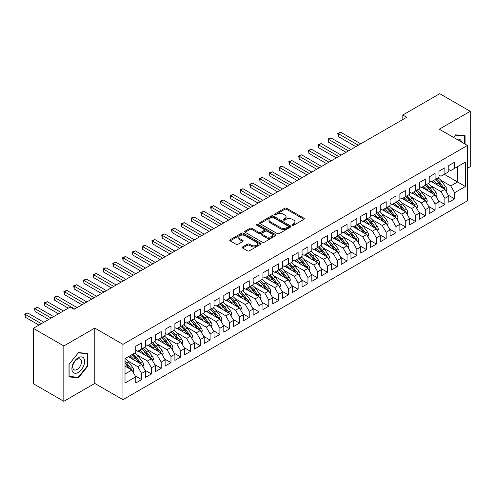 <?xml version="1.0" encoding="UTF-8"?>
<svg xmlns="http://www.w3.org/2000/svg" width="495" height="495" viewBox="0 0 495 495"><rect width="100%" height="100%" fill="white"/><g stroke="black" fill="none" stroke-linecap="round" stroke-linejoin="round"><path stroke-width="0.74" d="M292.403 225.206A0.953 0.551 0 0 0 293.745 225.206L303.949 219.322A1.355 0.786 0 0 0 304.345 218.765A1.355 0.786 0 0 0 303.949 218.208L286.661 208.234A1.355 0.786 0 0 0 284.743 208.234L274.539 214.125A0.953 0.551 0 0 0 274.261 214.508A0.953 0.551 0 0 0 274.539 214.898A0.953 0.551 0 0 0 275.888 214.898L277.206 214.137A4.344 2.506 0 0 1 283.35 214.137L284.792 214.966A4.344 2.506 0 0 1 286.067 216.742A4.344 2.506 0 0 1 284.792 218.518L283.474 219.279A0.953 0.551 0 0 0 283.196 219.669A0.953 0.551 0 0 0 283.474 220.052A0.953 0.551 0 0 0 284.817 220.052L286.135 219.291A4.344 2.506 0 0 1 292.279 219.291L293.721 220.12A4.344 2.506 0 0 1 294.995 221.896A4.344 2.506 0 0 1 293.721 223.672L292.403 224.433A0.953 0.551 0 0 0 292.124 224.823A0.953 0.551 0 0 0 292.403 225.206L292.403 224.433M242.593 246.925A1.355 0.786 0 0 0 242.197 247.481A1.355 0.786 0 0 0 242.593 248.032L247.444 250.835A1.355 0.786 0 0 0 249.362 250.835L260.692 244.289A1.355 0.786 0 0 0 261.088 243.738A1.355 0.786 0 0 0 260.692 243.181L243.41 233.207A1.355 0.786 0 0 0 241.492 233.207L230.163 239.747A1.355 0.786 0 0 0 229.76 240.298A1.355 0.786 0 0 0 230.163 240.855L236.016 244.239A1.355 0.786 0 0 0 237.94 244.239L242.785 241.436A1.355 0.786 0 0 0 243.181 240.886A1.355 0.786 0 0 0 242.785 240.329L239.883 238.652A3.632 2.098 0 0 1 238.819 237.167A3.632 2.098 0 0 1 241.059 235.23A3.632 2.098 0 0 1 245.019 235.688L256.398 242.253A3.632 2.098 0 0 1 257.462 243.738A3.632 2.098 0 0 1 255.216 245.675A3.632 2.098 0 0 1 251.262 245.223L249.362 244.128A1.355 0.786 0 0 0 247.444 244.128L242.593 246.925L242.593 248.032M63.83 345.962L63.83 401.303L94.786 383.433L94.786 328.086L63.83 345.962L33.307 328.34L70.234 307.024L74.145 309.282L406.717 117.272L402.806 115.013L402.806 119.53M94.786 328.086L122.958 344.353L467.459 145.45L467.459 200.797L122.958 399.694L122.958 344.353M467.459 168.269L470.25 166.66L470.25 111.313L439.294 129.189L467.459 145.45M470.25 111.313L439.733 93.697L402.806 115.013M277.305 233.59A1.355 0.786 0 0 0 279.223 233.59L290.553 227.05A1.355 0.786 0 0 0 290.949 226.5A1.355 0.786 0 0 0 290.553 225.943L273.271 215.969A1.355 0.786 0 0 0 271.347 215.969L260.017 222.509A1.355 0.786 0 0 0 259.621 223.059A1.355 0.786 0 0 0 260.017 223.616L277.305 233.59M257.091 225.417A0.953 0.551 0 0 1 258.05 225.547L258.05 224.421L275.622 234.562A1.355 0.786 0 0 1 276.018 235.119A1.355 0.786 0 0 1 275.622 235.669L264.293 242.216A1.355 0.786 0 0 1 262.375 242.216L245.093 232.235L245.093 231.128A1.355 0.786 0 0 0 244.691 231.679A1.355 0.786 0 0 0 245.093 232.235M245.093 231.128L249.938 228.325A1.355 0.786 0 0 1 251.856 228.325L258.866 232.372A1.355 0.786 0 0 0 260.791 232.372L264.002 230.515A1.355 0.786 0 0 0 264.404 229.965A1.355 0.786 0 0 0 264.002 229.408L256.707 225.194A0.953 0.551 0 0 1 256.429 224.804A0.953 0.551 0 0 1 257.016 224.303A0.953 0.551 0 0 1 258.05 224.421M444.281 174.308L457.584 181.993L457.584 166.629L465.405 162.113L454.651 168.325L454.651 162.168L448.779 165.559L448.779 171.715L444.869 173.974L444.869 167.817L438.997 171.202L438.997 177.358L435.086 179.617L435.086 173.46L429.214 176.851L429.214 183.008L425.304 185.266L425.304 179.11L419.432 182.5L419.432 188.657L415.522 190.915L415.522 184.759L409.656 188.149L409.656 194.3L405.739 196.558L405.739 190.408L399.873 193.792L399.873 199.949L395.957 202.208L395.957 196.051L390.091 199.442L390.091 205.598L386.18 207.857L386.18 201.7L380.308 205.091L380.308 211.241L376.398 213.506L376.398 207.349L370.526 210.734L370.526 216.89L366.616 219.149L366.616 212.992L360.744 216.383L360.744 222.54L356.833 224.798L356.833 218.642L350.961 222.032L350.961 228.189L347.051 230.447L347.051 224.291L341.185 227.675L341.185 233.832L337.268 236.09L337.268 229.934L331.403 233.324L331.403 239.481L327.486 241.739L327.486 235.583L321.62 238.974L321.62 245.13L317.71 247.389L317.71 241.232L311.838 244.617L311.838 250.773L307.927 253.032L307.927 246.881L302.055 250.266L302.055 256.422L298.145 258.681L298.145 252.524L292.273 255.915L292.273 262.072L288.362 264.33L288.362 258.173L282.497 261.564L282.497 267.715L278.58 269.979L278.58 263.823L272.714 267.207L272.714 273.364L268.797 275.622L268.797 269.466L262.932 272.856L262.932 279.013L259.015 281.271L259.015 275.115L253.149 278.506L253.149 284.662L249.239 286.921L249.239 280.764L243.367 284.149L243.367 290.305L239.456 292.564L239.456 286.407L233.584 289.798L233.584 295.954L229.674 298.213L229.674 292.056L223.802 295.447L223.802 301.603L219.891 303.862L219.891 297.705L214.026 301.09L214.026 307.247L210.109 309.505L210.109 303.355L204.243 306.739L204.243 312.896L200.327 315.154L200.327 308.998L194.461 312.388L194.461 318.545L190.544 320.803L190.544 314.647L184.678 318.038L184.678 324.188L180.768 326.446L180.768 320.296L174.896 323.68L174.896 329.837L170.985 332.096L170.985 325.939L165.113 329.33L165.113 335.486L161.203 337.745L161.203 331.588L155.331 334.979L155.331 341.135L151.421 343.394L151.421 337.237L145.555 340.622L145.555 346.778L141.638 349.037L141.638 342.88L135.772 346.271L135.772 352.428L125.012 358.64L125.012 383.037L135.772 376.825L131.856 370.05L125.012 366.096M465.405 162.113L465.405 186.51L454.651 192.722L450.735 185.947L440.661 180.124M448.241 195.179L454.651 198.879L454.651 192.722M454.651 198.879L448.779 202.263L448.779 196.107L444.869 198.371L440.952 191.59L430.879 185.774M438.459 200.828L444.869 204.522L444.869 198.371M444.869 204.522L438.997 207.912L438.997 201.756L435.086 204.014L431.17 197.239L421.096 191.423M428.676 206.471L435.086 210.171L435.086 204.014M435.086 210.171L429.214 213.562L429.214 207.405L425.304 209.663L421.394 202.888L411.314 197.066M418.9 212.12L425.304 215.82L425.304 209.663M425.304 215.82L419.432 219.205L419.432 213.054L415.522 215.313L411.611 208.531L401.532 202.715M409.118 217.769L415.522 221.469L415.522 215.313M415.522 221.469L409.656 224.854L409.656 218.697L405.739 220.956L401.829 214.18L391.749 208.364M399.335 223.412L405.739 227.112L405.739 220.956M405.739 227.112L399.873 230.503L399.873 224.346L395.957 226.605L392.046 219.829L381.973 214.013M389.553 229.061L395.957 232.761L395.957 226.605M395.957 232.761L390.091 236.152L390.091 229.996L386.18 232.254L382.264 225.472L372.19 219.656M379.77 234.71L386.18 238.411L386.18 232.254M386.18 238.411L380.308 241.795L380.308 235.639L376.398 237.897L372.481 231.122L362.408 225.305M369.988 240.353L376.398 244.054L376.398 237.897M376.398 244.054L370.526 247.444L370.526 241.288L366.616 243.546L362.705 236.771L352.626 230.955M360.205 246.003L366.616 249.703L366.616 243.546M366.616 249.703L360.744 253.094L360.744 246.937L356.833 249.195L352.923 242.42L342.843 236.598M350.429 251.652L356.833 255.352L356.833 249.195M356.833 255.352L350.961 258.737L350.961 252.58L347.051 254.845L343.14 248.063L333.061 242.247M340.647 257.301L347.051 260.995L347.051 254.845M347.051 260.995L341.185 264.386L341.185 258.229L337.268 260.488L333.358 253.712L323.278 247.896M330.864 262.944L337.268 266.644L337.268 260.488M337.268 266.644L331.403 270.035L331.403 263.878L327.486 266.137L323.575 259.361L313.502 253.539M321.082 268.593L327.486 272.293L327.486 266.137M327.486 272.293L321.62 275.678L321.62 269.528L317.71 271.786L313.793 265.004L303.72 259.188M311.299 274.242L317.71 277.936L317.71 271.786M317.71 277.936L311.838 281.327L311.838 275.171L307.927 277.429L304.01 270.654L293.937 264.837M301.517 279.885L307.927 283.586L307.927 277.429M307.927 283.586L302.055 286.976L302.055 280.82L298.145 283.078L294.234 276.303L284.155 270.487M291.734 285.535L298.145 289.235L298.145 283.078M298.145 289.235L292.273 292.619L292.273 286.469L288.362 288.727L284.452 281.946L274.372 276.13M281.958 291.184L288.362 294.884L288.362 288.727M288.362 294.884L282.497 298.268L282.497 292.112L278.58 294.37L274.669 287.595L264.59 281.779M272.176 296.827L278.58 300.527L278.58 294.37M278.58 300.527L272.714 303.918L272.714 297.761L268.797 300.019L264.887 293.244L254.807 287.428M262.393 302.476L268.797 306.176L268.797 300.019M268.797 306.176L262.932 309.567L262.932 303.41L259.015 305.669L255.104 298.893L245.031 293.071M252.611 308.125L259.015 311.825L259.015 305.669M259.015 311.825L253.149 315.21L253.149 309.053L249.239 311.318L245.322 304.536L235.249 298.72M242.828 313.774L249.239 317.468L249.239 311.318M249.239 317.468L243.367 320.859L243.367 314.702L239.456 316.961L235.54 310.186L225.466 304.369M233.046 319.417L239.456 323.117L239.456 316.961M239.456 323.117L233.584 326.508L233.584 320.352L229.674 322.61L225.763 315.835L215.684 310.012M223.264 325.067L229.674 328.767L229.674 322.61M229.674 328.767L223.802 332.151L223.802 326.001L219.891 328.259L215.981 321.478L205.901 315.662M213.487 330.716L219.891 334.41L219.891 328.259M219.891 334.41L214.026 337.8L214.026 331.644L210.109 333.902L206.198 327.127L196.119 321.311M203.705 336.359L210.109 340.059L210.109 333.902M210.109 340.059L204.243 343.45L204.243 337.293L200.327 339.551L196.416 332.776L186.337 326.96M193.922 342.008L200.327 345.708L200.327 339.551M200.327 345.708L194.461 349.093L194.461 342.942L190.544 345.201L186.634 338.419L176.56 332.603M184.14 347.657L190.544 351.357L190.544 345.201M190.544 351.357L184.678 354.742L184.678 348.585L180.768 350.844L176.851 344.068L166.778 338.252M174.358 353.3L180.768 357L180.768 350.844M180.768 357L174.896 360.391L174.896 354.234L170.985 356.493L167.069 349.718L156.995 343.901M164.575 358.949L170.985 362.649L170.985 356.493M170.985 362.649L165.113 366.04L165.113 359.884L161.203 362.142L157.292 355.367L147.213 349.544M154.793 364.598L161.203 368.299L161.203 362.142M161.203 368.299L155.331 371.683L155.331 365.527L151.421 367.785L147.51 361.01L137.431 355.193M145.016 370.248L151.421 373.942L151.421 367.785M151.421 373.942L145.555 377.332L145.555 371.176L141.638 373.434L137.728 366.659L127.648 360.843M135.234 375.891L141.638 379.591L141.638 373.434M141.638 379.591L135.772 382.982L135.772 376.825M135.772 350.169L137.728 351.295L141.638 349.037A10.581 6.107 60 0 1 145.159 352.489L148.655 357.155M125.012 373.997L131.856 370.05M145.555 344.52L147.51 345.652L151.421 343.394A10.581 6.107 60 0 1 154.941 346.84L158.437 351.512M137.728 366.659L141.638 364.4L128.335 356.722M145.555 371.176L141.638 364.4M155.331 338.871L157.292 340.003L161.203 337.745M147.51 361.01L151.421 358.751L138.117 351.073M155.331 365.527L151.421 358.751M165.113 333.228L167.069 334.354L170.985 332.096M157.292 355.367L161.203 353.102L147.9 345.423M165.113 359.884L161.203 353.102M174.896 327.579L176.851 328.711L180.768 326.446M167.069 349.718L170.985 347.459L157.682 339.774M174.896 354.234L170.985 347.459M184.678 321.929L186.634 323.062L190.544 320.803M176.851 344.068L180.768 341.81L167.465 334.131M184.678 348.585L180.768 341.81M194.461 316.286L196.416 317.413L200.327 315.154A10.581 6.107 60 0 1 203.847 318.601L207.343 323.272M186.634 338.419L190.544 336.161L177.241 328.482M194.461 342.942L190.544 336.161M204.243 310.637L206.198 311.763L210.109 309.505M196.416 332.776L200.327 330.518L187.023 322.833M204.243 337.293L200.327 330.518M214.026 304.988L215.981 306.12L219.891 303.862M206.198 327.127L210.109 324.868L196.806 317.19M214.026 331.644L210.109 324.868M223.802 299.345L225.763 300.471L229.674 298.213M215.981 321.478L219.891 319.219L206.588 311.541M223.802 326.001L219.891 319.219M233.584 293.696L235.54 294.822L239.456 292.564M225.763 315.835L229.674 313.576L216.371 305.891M233.584 320.352L229.674 313.576M243.367 288.047L245.322 289.179L249.239 286.921M235.54 310.186L239.456 307.927L226.153 300.248M243.367 314.702L239.456 307.927M253.149 282.397L255.104 283.53L259.015 281.271A10.581 6.107 60 0 1 262.536 284.718L266.038 289.389M245.322 304.536L249.239 302.278L235.936 294.599M253.149 309.053L249.239 302.278M262.932 276.755L264.887 277.881L268.797 275.622A10.581 6.107 60 0 1 272.318 279.069L275.814 283.74M255.104 298.893L259.015 296.629L245.712 288.95M262.932 303.41L259.015 296.629M272.714 271.105L274.669 272.238L278.58 269.979M264.887 293.244L268.797 290.986L255.494 283.307M272.714 297.761L268.797 290.986M282.497 265.456L284.452 266.588L288.362 264.33M274.669 287.595L278.58 285.337L265.277 277.658M282.497 292.112L278.58 285.337M292.273 259.813L294.234 260.939L298.145 258.681M284.452 281.946L288.362 279.687L275.059 272.009M292.273 286.469L288.362 279.687M302.055 254.164L304.01 255.296L307.927 253.032M294.234 276.303L298.145 274.044L284.842 266.36M302.055 280.82L298.145 274.044M311.838 248.515L313.793 249.647L317.71 247.389M304.01 270.654L307.927 268.395L294.624 260.716M311.838 275.171L307.927 268.395M321.62 242.872L323.575 243.998L327.486 241.739A10.581 6.107 60 0 1 331.007 245.186L334.509 249.857M313.793 265.004L317.71 262.746L304.406 255.067M321.62 269.528L317.71 262.746M331.403 237.223L333.358 238.349L337.268 236.09M323.575 259.361L327.486 257.103L314.183 249.418M331.403 263.878L327.486 257.103M341.185 231.573L343.14 232.706L347.051 230.447M333.358 253.712L337.268 251.454L323.965 243.775M341.185 258.229L337.268 251.454M350.961 225.924L352.923 227.056L356.833 224.798M343.14 248.063L347.051 245.805L333.748 238.126M350.961 252.58L347.051 245.805M360.744 220.281L362.705 221.407L366.616 219.149M352.923 242.42L356.833 240.162L343.53 232.477M360.744 246.937L356.833 240.162M370.526 214.632L372.481 215.764L376.398 213.506M362.705 236.771L366.616 234.512L353.312 226.834M370.526 241.288L366.616 234.512M380.308 208.983L382.264 210.115L386.18 207.857M372.481 231.122L376.398 228.863L363.095 221.185M380.308 235.639L376.398 228.863M390.091 203.34L392.046 204.466L395.957 202.208M382.264 225.472L386.18 223.214L372.877 215.535M390.091 229.996L386.18 223.214M399.873 197.691L401.829 198.823L405.739 196.558M392.046 219.829L395.957 217.571L382.654 209.886M399.873 224.346L395.957 217.571M409.656 192.041L411.611 193.174L415.522 190.915M401.829 214.18L405.739 211.922L392.436 204.243M409.656 218.697L405.739 211.922M419.432 186.398L421.394 187.525L425.304 185.266M411.611 208.531L415.522 206.273L402.218 198.594M419.432 213.054L415.522 206.273M429.214 180.749L431.17 181.875L435.086 179.617A10.581 6.107 60 0 1 438.607 183.07L442.103 187.735M421.394 202.888L425.304 200.63L412.001 192.945M429.214 207.405L425.304 200.63M438.997 175.1L440.952 176.232L444.869 173.974M431.17 197.239L435.086 194.981L421.783 187.302M438.997 201.756L435.086 194.981M448.779 169.451L450.735 170.583L454.651 168.325M440.952 191.59L444.869 189.331L431.566 181.653M448.779 196.107L444.869 189.331M33.307 328.34L33.307 383.687L63.83 401.303M94.786 383.433L122.958 399.694M450.735 185.947L457.584 181.993L465.405 186.51M465.065 144.07L465.065 135.686L455.629 134.844L453.556 137.424M87.887 366.034L87.887 353.449L78.451 352.607L69.009 364.345L69.009 376.93L78.451 377.778L87.887 366.034L87.398 365.749M292.78 225.343L293.721 224.798A4.344 2.506 0 0 0 294.995 223.028L294.995 221.896M286.067 216.742L286.067 217.874A4.344 2.506 0 0 1 284.792 219.644L283.852 220.188M303.93 219.328L286.661 209.36A1.355 0.786 0 0 0 284.743 209.36L274.923 215.034M290.534 227.063L273.271 217.095A1.355 0.786 0 0 0 271.347 217.095L260.036 223.629L260.017 222.509M288.152 226.883A0.953 0.551 0 0 0 288.43 226.5A0.953 0.551 0 0 0 288.152 226.11L272.98 217.355A0.953 0.551 0 0 0 271.637 217.355L270.245 218.153A4.344 2.506 0 0 0 268.971 219.929A4.344 2.506 0 0 0 270.245 221.704L280.615 227.688A4.344 2.506 0 0 0 286.76 227.688L288.152 226.883L288.152 228.016A0.953 0.551 0 0 0 288.43 227.626L288.43 226.5M268.971 219.929L268.971 221.061A4.344 2.506 0 0 0 270.245 222.83L270.245 221.704M288.152 228.016L286.76 228.82A4.344 2.506 0 0 1 280.615 228.82L270.245 222.83M245.105 232.248L249.938 229.457L249.938 228.325M264.404 229.965L264.404 231.091A1.355 0.786 0 0 1 264.002 231.648L260.791 233.504A1.355 0.786 0 0 1 258.866 233.504L251.856 229.457A1.355 0.786 0 0 0 249.938 229.457M258.05 225.547L275.604 235.682M266.143 236.573A3.632 2.098 0 0 0 270.097 237.025A3.632 2.098 0 0 0 272.343 235.088A3.632 2.098 0 0 0 271.279 233.609L267.269 231.295A1.355 0.786 0 0 0 265.351 231.295L262.133 233.151A1.355 0.786 0 0 0 261.737 233.702A1.355 0.786 0 0 0 262.133 234.259L266.143 236.573L266.143 237.705A3.632 2.098 0 0 0 270.097 238.157A3.632 2.098 0 0 0 272.343 236.22L272.343 235.088M261.737 233.702L261.737 234.834A1.355 0.786 0 0 0 262.133 235.385L262.133 234.259M266.143 237.705L262.133 235.385M257.462 243.738L257.462 244.864A3.632 2.098 0 0 1 255.216 246.807A3.632 2.098 0 0 1 251.262 246.349L249.362 245.254A1.355 0.786 0 0 0 247.444 245.254L242.612 248.044M238.819 237.167L238.819 238.299A3.632 2.098 0 0 0 239.883 239.778L239.883 238.652M242.767 241.449L239.883 239.778M260.673 244.301L243.41 234.333A1.355 0.786 0 0 0 241.492 234.333L230.181 240.867M77.455 377.202L78.451 377.778M446.174 191.596L446.806 189.771A3.663 2.116 -120 0 0 445.636 186.652L441.639 181.319A10.581 6.107 -120 0 0 438.094 177.878M437.413 185.031L436.745 184.14A10.581 6.107 -120 0 0 433.205 180.706M434.808 183.527A8.786 5.074 -120 0 0 431.912 181.448M444.584 189.17A3.663 2.116 -120 0 0 443.774 187.723L439.777 182.389A10.581 6.107 -120 0 0 436.237 178.955M435.705 180.093A8.786 5.074 60 0 1 439.084 183.212L442.747 188.106M360.744 143.816L340.739 132.264L338.295 133.681L338.295 136.502L355.856 146.638M338.295 136.502L337.757 133.365L358.3 145.227M337.757 133.365L340.739 132.264M436.392 197.239L437.023 195.42A3.663 2.116 -120 0 0 435.854 192.301L431.857 186.962A10.581 6.107 -120 0 0 428.317 183.527M427.631 190.674L426.962 189.789A10.581 6.107 -120 0 0 423.423 186.349M425.032 189.177A8.786 5.074 -120 0 0 422.13 187.098M434.802 194.813A3.663 2.116 -120 0 0 433.991 193.372L429.994 188.038A10.581 6.107 -120 0 0 426.455 184.604M425.923 185.736A8.786 5.074 60 0 1 429.301 188.861L432.964 193.755M350.961 149.465L330.963 137.913L328.513 139.324L328.513 142.152L346.073 152.287M425.279 185.279A10.581 6.107 60 0 1 428.825 188.713L432.321 193.384M328.513 142.152L327.975 139.015L348.517 150.876M327.975 139.015L330.963 137.913M426.61 202.888L427.241 201.069A3.663 2.116 -120 0 0 426.071 197.944L422.074 192.611A10.581 6.107 -120 0 0 418.535 189.177M417.848 196.323L417.18 195.432A10.581 6.107 -120 0 0 413.641 191.998M415.249 194.82A8.786 5.074 -120 0 0 412.347 192.747M425.019 200.463A3.663 2.116 -120 0 0 424.209 199.021L420.218 193.681A10.581 6.107 -120 0 0 416.672 190.247M416.14 191.386A8.786 5.074 60 0 1 419.519 194.51L423.182 199.405M341.185 155.108L321.181 143.562L318.737 144.973L318.737 147.795L336.291 157.936M415.503 190.928A10.581 6.107 60 0 1 419.042 194.362L422.538 199.033M318.737 147.795L318.198 144.664L338.735 156.519M318.198 144.664L321.181 143.562M461.625 142.084A8.99 5.191 120 0 0 460.938 140.469A8.99 5.191 120 0 0 456.866 139.336M455.412 135.11L464.576 135.939L464.576 143.785M463.97 135.587L464.576 135.939M453.575 137.431L455.431 135.123M72.746 371.924A8.99 5.191 120 0 0 81.434 369.598A8.99 5.191 120 0 0 83.76 358.225A8.99 5.191 120 0 0 75.073 360.552A8.99 5.191 120 0 0 72.746 371.924M73.328 369.097A6.157 3.552 120 0 0 74.021 369.74A6.157 3.552 120 0 0 79.745 366.869A6.157 3.552 120 0 0 80.864 359.716A6.157 3.552 120 0 0 80.178 359.079A6.157 3.552 120 0 0 74.448 361.95A6.157 3.552 120 0 0 73.328 369.097M78.253 352.886L87.398 353.702L87.398 365.892L78.253 377.27L69.108 376.454L69.108 364.258L78.253 352.886M86.792 353.35L87.398 353.702M416.827 208.537L417.458 206.712A3.663 2.116 -120 0 0 416.289 203.594L412.292 198.26A10.581 6.107 -120 0 0 408.752 194.826M408.066 201.972L407.404 201.081A10.581 6.107 -120 0 0 403.858 197.647M405.467 200.469A8.786 5.074 -120 0 0 402.565 198.396M415.237 206.112A3.663 2.116 -120 0 0 414.433 204.664L410.435 199.33A10.581 6.107 -120 0 0 406.89 195.896M406.364 197.035A8.786 5.074 60 0 1 409.736 200.153L413.405 205.054M331.403 160.757L311.398 149.212L308.954 150.622L308.954 153.444L326.508 163.579M405.721 196.571A10.581 6.107 60 0 1 409.26 200.011L412.756 204.676M308.954 153.444L308.416 150.313L328.952 162.168M308.416 150.313L311.398 149.212M407.045 214.187L407.676 212.361A3.663 2.116 -120 0 0 406.506 209.243L402.509 203.903A10.581 6.107 -120 0 0 398.97 200.469M398.283 207.615L397.621 206.731A10.581 6.107 -120 0 0 394.082 203.297M395.684 206.118A8.786 5.074 -120 0 0 392.789 204.039M405.454 211.761A3.663 2.116 -120 0 0 404.65 210.313L400.653 204.98A10.581 6.107 -120 0 0 397.114 201.545M396.582 202.678A8.786 5.074 60 0 1 399.954 205.802L403.623 210.697M321.62 166.407L301.616 154.855L299.172 156.265L299.172 159.093L316.726 169.228M395.938 202.22A10.581 6.107 60 0 1 399.477 205.654L402.979 210.326M299.172 159.093L298.634 155.956L319.176 167.817M298.634 155.956L301.616 154.855M397.262 219.829L397.893 218.01A3.663 2.116 -120 0 0 396.724 214.886L392.727 209.552A10.581 6.107 -120 0 0 389.188 206.118M388.501 213.265L387.839 212.374A10.581 6.107 -120 0 0 384.299 208.94M385.902 211.761A8.786 5.074 -120 0 0 383.006 209.688M395.678 217.404A3.663 2.116 -120 0 0 394.868 215.962L390.871 210.629A10.581 6.107 -120 0 0 387.331 207.188M386.799 208.327A8.786 5.074 60 0 1 390.171 211.452L393.841 216.346M311.838 172.05L291.833 160.504L289.389 161.915L289.389 164.736L306.95 174.877M386.156 207.869A10.581 6.107 60 0 1 389.695 211.303L393.197 215.975M289.389 164.736L288.851 161.605L309.394 173.467M288.851 161.605L291.833 160.504M387.486 225.479L388.111 223.66A3.663 2.116 -120 0 0 386.942 220.535L382.951 215.201A10.581 6.107 -120 0 0 379.405 211.767M378.725 218.914L378.056 218.023A10.581 6.107 -120 0 0 374.517 214.589M376.12 217.41A8.786 5.074 -120 0 0 373.224 215.337M385.896 223.053A3.663 2.116 -120 0 0 385.085 221.612L381.088 216.272A10.581 6.107 -120 0 0 377.549 212.838M377.017 213.976A8.786 5.074 60 0 1 380.389 217.101L384.058 221.995M302.055 177.699L282.051 166.153L279.607 167.564L279.607 170.385L297.167 180.52M376.373 213.518A10.581 6.107 60 0 1 379.913 216.952L383.415 221.618M279.607 170.385L279.069 167.254L299.611 179.11M279.069 167.254L282.051 166.153M377.704 231.128L378.335 229.303A3.663 2.116 -120 0 0 377.165 226.184L373.168 220.85A10.581 6.107 -120 0 0 369.623 217.41M368.942 224.557L368.274 223.672A10.581 6.107 -120 0 0 364.735 220.238M366.337 223.059A8.786 5.074 -120 0 0 363.441 220.98M376.113 228.702A3.663 2.116 -120 0 0 375.303 227.254L371.306 221.921A10.581 6.107 -120 0 0 367.766 218.487M367.234 219.619A8.786 5.074 60 0 1 370.613 222.744L374.276 227.638M292.273 183.348L272.275 171.796L269.825 173.207L269.825 176.034L287.385 186.169M366.591 219.161A10.581 6.107 60 0 1 370.136 222.595L373.632 227.267M269.825 176.034L269.286 172.897L289.829 184.759M269.286 172.897L272.275 171.796M367.921 236.771L368.552 234.952A3.663 2.116 -120 0 0 367.383 231.827L363.386 226.493A10.581 6.107 -120 0 0 359.846 223.059M359.16 230.206L358.491 229.321A10.581 6.107 -120 0 0 354.952 225.881M356.561 228.709A8.786 5.074 -120 0 0 353.659 226.63M366.331 234.345A3.663 2.116 -120 0 0 365.52 232.904L361.523 227.57A10.581 6.107 -120 0 0 357.984 224.13M357.452 225.268A8.786 5.074 60 0 1 360.83 228.393L364.493 233.287M282.49 188.991L262.492 177.445L260.042 178.856L260.042 181.684L277.602 191.819M356.815 224.81A10.581 6.107 60 0 1 360.354 228.245L363.85 232.916M260.042 181.684L259.504 178.547L280.046 190.408M259.504 178.547L262.492 177.445M358.139 242.42L358.77 240.601A3.663 2.116 -120 0 0 357.6 237.476L353.603 232.143A10.581 6.107 -120 0 0 350.064 228.709M349.377 235.855L348.715 234.964A10.581 6.107 -120 0 0 345.17 231.53M346.778 234.352A8.786 5.074 -120 0 0 343.877 232.279M356.549 239.995A3.663 2.116 -120 0 0 355.744 238.553L351.747 233.213A10.581 6.107 -120 0 0 348.202 229.779M347.676 230.917A8.786 5.074 60 0 1 351.048 234.042L354.711 238.937M272.714 194.64L252.71 183.094L250.266 184.505L250.266 187.327L267.82 197.462M347.032 230.46A10.581 6.107 60 0 1 350.571 233.894L354.067 238.565M250.266 187.327L249.728 184.196L270.264 196.051M249.728 184.196L252.71 183.094M348.356 248.069L348.987 246.244A3.663 2.116 -120 0 0 347.818 243.125L343.821 237.792A10.581 6.107 -120 0 0 340.282 234.352M339.595 241.504L338.933 240.613A10.581 6.107 -120 0 0 335.387 237.179M336.996 240.001A8.786 5.074 -120 0 0 334.094 237.922M346.766 245.644A3.663 2.116 -120 0 0 345.962 244.196L341.965 238.862A10.581 6.107 -120 0 0 338.425 235.428M337.893 236.567A8.786 5.074 60 0 1 341.265 239.685L344.935 244.579M262.932 200.289L242.927 188.737L240.483 190.154L240.483 192.976L258.037 203.111M337.25 236.103A10.581 6.107 60 0 1 340.789 239.543L344.285 244.208M240.483 192.976L239.945 189.839L260.481 201.7M239.945 189.839L242.927 188.737M338.574 253.712L339.205 251.893A3.663 2.116 -120 0 0 338.036 248.775L334.038 243.435A10.581 6.107 -120 0 0 330.499 240.001M329.812 247.147L329.15 246.263A10.581 6.107 -120 0 0 325.611 242.822M327.214 245.65A8.786 5.074 -120 0 0 324.318 243.571M336.984 251.287A3.663 2.116 -120 0 0 336.179 249.845L332.182 244.511A10.581 6.107 -120 0 0 328.643 241.077M328.111 242.21A8.786 5.074 60 0 1 331.483 245.334L335.152 250.229M253.149 205.939L233.145 194.387L230.701 195.797L230.701 198.625L248.255 208.76M230.701 198.625L230.163 195.488L250.705 207.349M230.163 195.488L233.145 194.387M328.791 259.361L329.423 257.542A3.663 2.116 -120 0 0 328.253 254.418L324.256 249.084A10.581 6.107 -120 0 0 320.717 245.65M320.036 252.797L319.368 251.906A10.581 6.107 -120 0 0 315.829 248.471M317.431 251.293A8.786 5.074 -120 0 0 314.535 249.22M327.207 256.936A3.663 2.116 -120 0 0 326.397 255.494L322.4 250.154A10.581 6.107 -120 0 0 318.86 246.72M318.328 247.859A8.786 5.074 60 0 1 321.7 250.984L325.37 255.878M243.367 211.582L223.363 200.036L220.919 201.446L220.919 204.268L238.479 214.409M317.685 247.401A10.581 6.107 60 0 1 321.224 250.835L324.726 255.507M220.919 204.268L220.38 201.137L240.923 212.992M220.38 201.137L223.363 200.036M319.015 265.011L319.646 263.185A3.663 2.116 -120 0 0 318.471 260.067L314.48 254.733A10.581 6.107 -120 0 0 310.934 251.293M310.254 258.446L309.585 257.555A10.581 6.107 -120 0 0 306.046 254.121M307.649 256.942A8.786 5.074 -120 0 0 304.753 254.869M317.425 262.585A3.663 2.116 -120 0 0 316.614 261.137L312.617 255.804A10.581 6.107 -120 0 0 309.078 252.37M308.546 253.508A8.786 5.074 60 0 1 311.918 256.627L315.587 261.527M233.584 217.231L213.58 205.685L211.136 207.096L211.136 209.917L228.696 220.052M307.902 253.044A10.581 6.107 60 0 1 311.442 256.484L314.944 261.15M211.136 209.917L210.598 206.78L231.14 218.642M210.598 206.78L213.58 205.685M309.233 270.66L309.864 268.835A3.663 2.116 -120 0 0 308.694 265.716L304.697 260.376A10.581 6.107 -120 0 0 301.152 256.942M300.471 264.089L299.803 263.204A10.581 6.107 -120 0 0 296.264 259.77M297.872 262.591A8.786 5.074 -120 0 0 294.971 260.512M307.642 268.234A3.663 2.116 -120 0 0 306.832 266.786L302.835 261.453A10.581 6.107 -120 0 0 299.296 258.019M298.763 259.151A8.786 5.074 60 0 1 302.142 262.276L305.805 267.17M223.802 222.88L203.804 211.328L201.354 212.739L201.354 215.566L218.914 225.701M298.12 258.693A10.581 6.107 60 0 1 301.665 262.127L305.161 266.799M201.354 215.566L200.815 212.429L221.358 224.291M200.815 212.429L203.804 211.328M299.45 276.303L300.081 274.484A3.663 2.116 -120 0 0 298.912 271.359L294.915 266.025A10.581 6.107 -120 0 0 291.376 262.591M290.689 269.738L290.021 268.847A10.581 6.107 -120 0 0 286.481 265.413M288.09 268.234A8.786 5.074 -120 0 0 285.188 266.162M297.86 273.877A3.663 2.116 -120 0 0 297.05 272.436L293.052 267.102A10.581 6.107 -120 0 0 289.513 263.662M288.981 264.8A8.786 5.074 60 0 1 292.359 267.925L296.022 272.819M214.019 228.523L194.021 216.977L191.571 218.388L191.571 221.209L209.131 231.351M288.344 264.342A10.581 6.107 60 0 1 291.883 267.776L295.379 272.448M191.571 221.209L191.039 218.078L211.575 229.934M191.039 218.078L194.021 216.977M289.668 281.952L290.299 280.133A3.663 2.116 -120 0 0 289.13 277.008L285.132 271.675A10.581 6.107 -120 0 0 281.593 268.24M280.906 275.387L280.244 274.496A10.581 6.107 -120 0 0 276.699 271.062M278.308 273.884A8.786 5.074 -120 0 0 275.406 271.811M288.078 279.526A3.663 2.116 -120 0 0 287.273 278.079L283.276 272.745A10.581 6.107 -120 0 0 279.731 269.311M279.205 270.449A8.786 5.074 60 0 1 282.577 273.574L286.24 278.468M204.243 234.172L184.239 222.626L181.795 224.037L181.795 226.858L199.349 236.994M278.561 269.992A10.581 6.107 60 0 1 282.101 273.426L285.596 278.091M181.795 226.858L181.257 223.728L201.793 235.583M181.257 223.728L184.239 222.626M279.885 287.601L280.517 285.776A3.663 2.116 -120 0 0 279.347 282.657L275.35 277.324A10.581 6.107 -120 0 0 271.811 273.884M271.124 281.03L270.462 280.145A10.581 6.107 -120 0 0 266.916 276.711M268.525 279.533A8.786 5.074 -120 0 0 265.623 277.454M278.295 285.176A3.663 2.116 -120 0 0 277.491 283.728L273.494 278.394A10.581 6.107 -120 0 0 269.954 274.96M269.422 276.092A8.786 5.074 60 0 1 272.795 279.217L276.464 284.111M194.461 239.821L174.457 228.269L172.013 229.68L172.013 232.508L189.566 242.643M172.013 232.508L171.474 229.371L192.017 241.232M171.474 229.371L174.457 228.269M270.103 293.244L270.734 291.425A3.663 2.116 -120 0 0 269.565 288.3L265.567 282.967A10.581 6.107 -120 0 0 262.028 279.533M261.341 286.679L260.679 285.794A10.581 6.107 -120 0 0 257.14 282.354M258.743 285.176A8.786 5.074 -120 0 0 255.847 283.103M268.519 290.819A3.663 2.116 -120 0 0 267.708 289.377L263.711 284.043A10.581 6.107 -120 0 0 260.172 280.603M259.64 281.742A8.786 5.074 60 0 1 263.012 284.866L266.681 289.761M184.678 245.464L164.674 233.918L162.23 235.329L162.23 238.157L179.784 248.292M162.23 238.157L161.692 235.02L182.234 246.881M161.692 235.02L164.674 233.918M260.327 298.893L260.952 297.074A3.663 2.116 -120 0 0 259.782 293.95L255.785 288.616A10.581 6.107 -120 0 0 252.246 285.182M251.565 292.328L250.897 291.437A10.581 6.107 -120 0 0 247.358 288.003M248.96 290.825A8.786 5.074 -120 0 0 246.065 288.752M258.737 296.468A3.663 2.116 -120 0 0 257.926 295.026L253.929 289.686A10.581 6.107 -120 0 0 250.39 286.252M249.857 287.391A8.786 5.074 60 0 1 253.23 290.515L256.899 295.41M174.896 251.113L154.892 239.568L152.448 240.978L152.448 243.8L170.008 253.935M249.214 286.933A10.581 6.107 60 0 1 252.753 290.367L256.255 295.039M152.448 243.8L151.909 240.669L172.452 252.524M151.909 240.669L154.892 239.568M250.544 304.543L251.175 302.717A3.663 2.116 -120 0 0 250 299.599L246.009 294.265A10.581 6.107 -120 0 0 242.463 290.825M241.783 297.978L241.115 297.087A10.581 6.107 -120 0 0 237.575 293.653M239.178 296.474A8.786 5.074 -120 0 0 236.282 294.395M248.954 302.117A3.663 2.116 -120 0 0 248.144 300.669L244.146 295.336A10.581 6.107 -120 0 0 240.607 291.901M240.075 293.04A8.786 5.074 60 0 1 243.447 296.159L247.116 301.053M165.113 256.763L145.109 245.211L142.665 246.628L142.665 249.449L160.225 259.584M239.431 292.576A10.581 6.107 60 0 1 242.971 296.016L246.473 300.682M142.665 249.449L142.127 246.312L162.669 258.173M142.127 246.312L145.109 245.211M240.762 310.186L241.393 308.366A3.663 2.116 -120 0 0 240.224 305.248L236.226 299.908A10.581 6.107 -120 0 0 232.681 296.474M232 303.621L231.332 302.736A10.581 6.107 -120 0 0 227.793 299.296M229.402 302.123A8.786 5.074 -120 0 0 226.5 300.044M239.172 307.76A3.663 2.116 -120 0 0 238.361 306.318L234.364 300.985A10.581 6.107 -120 0 0 230.825 297.545M230.293 298.683A8.786 5.074 60 0 1 233.671 301.808L237.334 306.702M155.331 262.412L135.333 250.86L132.883 252.271L132.883 255.098L150.443 265.233M229.649 298.225A10.581 6.107 60 0 1 233.195 301.659L236.69 306.331M132.883 255.098L132.344 251.961L152.887 263.823M132.344 251.961L135.333 250.86M230.979 315.835L231.611 314.016A3.663 2.116 -120 0 0 230.441 310.891L226.444 305.557A10.581 6.107 -120 0 0 222.905 302.123M222.218 309.27L221.55 308.379A10.581 6.107 -120 0 0 218.01 304.945M219.619 307.766A8.786 5.074 -120 0 0 216.717 305.693M229.389 313.409A3.663 2.116 -120 0 0 228.579 311.968L224.582 306.628A10.581 6.107 -120 0 0 221.042 303.194M220.51 304.332A8.786 5.074 60 0 1 223.888 307.457L227.552 312.351M145.549 268.055L125.551 256.509L123.1 257.92L123.1 260.741L140.66 270.883M219.873 303.874A10.581 6.107 60 0 1 223.412 307.308L226.908 311.98M123.1 260.741L122.568 257.61L143.105 269.466M122.568 257.61L125.551 256.509M221.197 321.484L221.828 319.659A3.663 2.116 -120 0 0 220.659 316.54L216.662 311.207A10.581 6.107 -120 0 0 213.122 307.766M212.435 314.919L211.773 314.028A10.581 6.107 -120 0 0 208.228 310.594M209.837 313.415A8.786 5.074 -120 0 0 206.935 311.336M219.607 319.058A3.663 2.116 -120 0 0 218.802 317.611L214.805 312.277A10.581 6.107 -120 0 0 211.26 308.843M210.734 309.981A8.786 5.074 60 0 1 214.106 313.1L217.775 318M135.772 273.704L115.768 262.152L113.324 263.569L113.324 266.39L130.878 276.526M210.09 309.517A10.581 6.107 60 0 1 213.63 312.958L217.126 317.623M113.324 266.39L112.786 263.253L133.322 275.115M112.786 263.253L115.768 262.152M211.415 327.133L212.046 325.308A3.663 2.116 -120 0 0 210.876 322.189L206.879 316.85A10.581 6.107 -120 0 0 203.34 313.415M202.653 320.562L201.991 319.677A10.581 6.107 -120 0 0 198.446 316.243M200.054 319.065A8.786 5.074 -120 0 0 197.152 316.986M209.824 324.708A3.663 2.116 -120 0 0 209.02 323.26L205.023 317.926A10.581 6.107 -120 0 0 201.484 314.492M200.951 315.624A8.786 5.074 60 0 1 204.324 318.749L207.993 323.643M125.99 279.353L105.986 267.801L103.542 269.212L103.542 272.04L121.096 282.175M103.542 272.04L103.003 268.903L123.546 280.764M103.003 268.903L105.986 267.801M201.632 332.776L202.263 330.957A3.663 2.116 -120 0 0 201.094 327.832L197.097 322.499A10.581 6.107 -120 0 0 193.557 319.065M192.871 326.211L192.208 325.32A10.581 6.107 -120 0 0 188.669 321.886M190.272 324.708A8.786 5.074 -120 0 0 187.376 322.635M200.048 330.351A3.663 2.116 -120 0 0 199.238 328.909L195.24 323.575A10.581 6.107 -120 0 0 191.701 320.135M191.169 321.274A8.786 5.074 60 0 1 194.541 324.398L198.21 329.293M116.207 284.996L96.203 273.45L93.759 274.861L93.759 277.683L111.313 287.824M190.526 320.816A10.581 6.107 60 0 1 194.065 324.25L197.567 328.921M93.759 277.683L93.221 274.552L113.763 286.407M93.221 274.552L96.203 273.45M191.856 338.425L192.481 336.606A3.663 2.116 -120 0 0 191.311 333.482L187.314 328.148A10.581 6.107 -120 0 0 183.775 324.714M183.094 331.86L182.426 330.969A10.581 6.107 -120 0 0 178.887 327.535M180.489 330.357A8.786 5.074 -120 0 0 177.594 328.284M190.266 336A3.663 2.116 -120 0 0 189.455 334.552L185.458 329.218A10.581 6.107 -120 0 0 181.919 325.784M181.387 326.923A8.786 5.074 60 0 1 184.759 330.047L188.428 334.942M106.425 290.645L86.421 279.1L83.977 280.51L83.977 283.332L101.537 293.467M180.743 326.459A10.581 6.107 60 0 1 184.282 329.899L187.784 334.564M83.977 283.332L83.438 280.201L103.981 292.056M83.438 280.201L86.421 279.1M182.073 344.075L182.704 342.249A3.663 2.116 -120 0 0 181.535 339.131L177.538 333.791A10.581 6.107 -120 0 0 173.993 330.357M173.312 337.503L172.644 336.619A10.581 6.107 -120 0 0 169.104 333.185M170.707 336.006A8.786 5.074 -120 0 0 167.811 333.927M180.483 341.649A3.663 2.116 -120 0 0 179.673 340.201L175.676 334.868A10.581 6.107 -120 0 0 172.136 331.433M171.604 332.566A8.786 5.074 60 0 1 174.976 335.69L178.646 340.585M96.643 296.295L76.638 284.743L74.194 286.153L74.194 288.981L91.754 299.116M170.961 332.108A10.581 6.107 60 0 1 174.506 335.542L178.002 340.214M74.194 288.981L73.656 285.844L94.199 297.705M73.656 285.844L76.638 284.743M172.291 349.718L172.922 347.898A3.663 2.116 -120 0 0 171.753 344.774L167.756 339.44A10.581 6.107 -120 0 0 164.216 336.006M163.529 343.153L162.861 342.268A10.581 6.107 -120 0 0 159.322 338.828M160.931 341.649A8.786 5.074 -120 0 0 158.029 339.576M170.701 347.292A3.663 2.116 -120 0 0 169.89 345.85L165.893 340.517A10.581 6.107 -120 0 0 162.354 337.076M161.822 338.215A8.786 5.074 60 0 1 165.2 341.34L168.863 346.234M86.86 301.938L66.862 290.392L64.412 291.803L64.412 294.63L81.972 304.765M161.178 337.757A10.581 6.107 60 0 1 164.724 341.191L168.22 345.863M64.412 294.63L63.874 291.493L84.416 303.355M63.874 291.493L66.862 290.392M162.508 355.367L163.14 353.548A3.663 2.116 -120 0 0 161.97 350.423L157.973 345.089A10.581 6.107 -120 0 0 154.434 341.655M153.747 348.802L153.079 347.911A10.581 6.107 -120 0 0 149.54 344.477M151.148 347.298A8.786 5.074 -120 0 0 148.246 345.225M160.918 352.941A3.663 2.116 -120 0 0 160.108 351.5L156.117 346.16A10.581 6.107 -120 0 0 152.571 342.726M152.039 343.864A8.786 5.074 60 0 1 155.418 346.989L159.081 351.883M77.078 307.587L57.08 296.041L54.636 297.452L54.636 300.273L68.279 308.15M54.636 300.273L54.097 297.142L74.634 308.998M54.097 297.142L57.08 296.041M152.726 361.016L153.357 359.191A3.663 2.116 -120 0 0 152.188 356.072L148.191 350.738A10.581 6.107 -120 0 0 144.651 347.298M143.965 354.451L143.303 353.56A10.581 6.107 -120 0 0 139.757 350.126M141.366 352.947A8.786 5.074 -120 0 0 138.464 350.868M151.136 358.59A3.663 2.116 -120 0 0 150.332 357.143L146.334 351.809A10.581 6.107 -120 0 0 142.789 348.375M142.263 349.513A8.786 5.074 60 0 1 145.635 352.632L149.304 357.526M63.385 310.978L47.297 301.684L44.853 303.101L44.853 305.922L58.497 313.799M44.853 305.922L44.315 302.785L60.941 312.388M44.315 302.785L47.297 301.684M142.944 366.659L143.575 364.84A3.663 2.116 -120 0 0 142.405 361.721L138.408 356.381A10.581 6.107 -120 0 0 134.869 352.947M134.182 360.094L133.52 359.209A10.581 6.107 -120 0 0 129.981 355.769M131.583 358.597A8.786 5.074 -120 0 0 128.681 356.518M141.353 364.233A3.663 2.116 -120 0 0 140.549 362.792L136.552 357.458A10.581 6.107 -120 0 0 133.013 354.018M132.481 355.156A8.786 5.074 60 0 1 135.853 358.281L139.522 363.175M53.602 316.621L37.515 307.333L35.071 308.744L35.071 311.572L48.714 319.448M131.837 354.698A10.581 6.107 60 0 1 135.376 358.132L138.872 362.804M35.071 311.572L34.532 308.435L51.158 318.038M34.532 308.435L37.515 307.333M133.161 372.308L133.792 370.489A3.663 2.116 -120 0 0 132.623 367.364L128.626 362.031A10.581 6.107 -120 0 0 125.087 358.597M131.577 369.883A3.663 2.116 -120 0 0 130.767 368.441L126.77 363.101A10.581 6.107 -120 0 0 125.012 361.109M125.012 362.674A8.786 5.074 60 0 1 126.07 363.93L129.74 368.825M43.826 322.27L27.732 312.982L25.288 314.393L25.288 317.215L38.932 325.091M125.012 363.045A10.581 6.107 60 0 1 125.594 363.782L129.096 368.453M25.288 317.215L24.75 314.084L41.376 323.68M24.75 314.084L27.732 312.982M293.721 224.798L293.721 223.672M283.474 220.052L283.474 219.279M284.792 219.644L284.792 218.518M274.539 214.898L274.539 214.125M284.743 209.36L284.743 208.234M286.661 209.36L286.661 208.234M303.949 219.322L303.949 218.208M271.347 217.095L271.347 215.969M273.271 217.095L273.271 215.969M290.553 227.05L290.553 225.943M280.615 228.82L280.615 227.688M286.76 228.82L286.76 227.688M251.856 229.457L251.856 228.325M258.866 233.504L258.866 232.372M260.791 233.504L260.791 232.372M264.002 231.648L264.002 230.515M275.622 235.669L275.622 234.562M247.444 245.254L247.444 244.128M249.362 245.254L249.362 244.128M251.262 246.349L251.262 245.223M242.785 241.436L242.785 240.329M230.163 240.855L230.163 239.747M241.492 234.333L241.492 233.207M243.41 234.333L243.41 233.207M260.692 244.289L260.692 243.181M445.568 190.544L446.781 189.845M439.777 182.389L441.639 181.319M436.745 184.14L438.607 183.07M443.774 187.723L445.636 186.652M435.786 196.193L436.998 195.494M429.994 188.038L431.857 186.962M426.962 189.789L428.825 188.713M433.991 193.372L435.854 192.301M426.003 201.836L427.216 201.137M420.218 193.681L422.074 192.611M417.18 195.432L419.042 194.362M424.209 199.021L426.071 197.944M416.221 207.485L417.433 206.786M410.435 199.33L412.292 198.26M407.404 201.081L409.26 200.011M414.433 204.664L416.289 203.594M406.438 213.135L407.651 212.435M400.653 204.98L402.509 203.903M397.621 206.731L399.477 205.654M404.65 210.313L406.506 209.243M396.656 218.784L397.869 218.078M390.871 210.629L392.727 209.552M387.839 212.374L389.695 211.303M394.868 215.962L396.724 214.886M386.88 224.427L388.092 223.728M381.088 216.272L382.951 215.201M378.056 218.023L379.913 216.952M385.085 221.612L386.942 220.535M377.097 230.076L378.31 229.377M371.306 221.921L373.168 220.85M368.274 223.672L370.136 222.595M375.303 227.254L377.165 226.184M367.315 235.725L368.528 235.02M361.523 227.57L363.386 226.493M358.491 229.321L360.354 228.245M365.52 232.904L367.383 231.827M357.532 241.368L358.745 240.669M351.747 233.213L353.603 232.143M348.715 234.964L350.571 233.894M355.744 238.553L357.6 237.476M347.75 247.017L348.963 246.318M341.965 238.862L343.821 237.792M338.933 240.613L340.789 239.543M345.962 244.196L347.818 243.125M337.967 252.667L339.18 251.967M332.182 244.511L334.038 243.435M329.15 246.263L331.007 245.186M336.179 249.845L338.036 248.775M328.185 258.31L329.398 257.61M322.4 250.154L324.256 249.084M319.368 251.906L321.224 250.835M326.397 255.494L328.253 254.418M318.409 263.959L319.621 263.26M312.617 255.804L314.48 254.733M309.585 257.555L311.442 256.484M316.614 261.137L318.471 260.067M308.626 269.608L309.839 268.909M302.835 261.453L304.697 260.376M299.803 263.204L301.665 262.127M306.832 266.786L308.694 265.716M298.844 275.251L300.057 274.552M293.052 267.102L294.915 266.025M290.021 268.847L291.883 267.776M297.05 272.436L298.912 271.359M289.061 280.9L290.274 280.201M283.276 272.745L285.132 271.675M280.244 274.496L282.101 273.426M287.273 278.079L289.13 277.008M279.279 286.549L280.492 285.85M273.494 278.394L275.35 277.324M270.462 280.145L272.318 279.069M277.491 283.728L279.347 282.657M269.497 292.199L270.709 291.493M263.711 284.043L265.567 282.967M260.679 285.794L262.536 284.718M267.708 289.377L269.565 288.3M259.714 297.841L260.933 297.142M253.929 289.686L255.785 288.616M250.897 291.437L252.753 290.367M257.926 295.026L259.782 293.95M249.938 303.491L251.151 302.792M244.146 295.336L246.009 294.265M241.115 297.087L242.971 296.016M248.144 300.669L250 299.599M240.155 309.14L241.368 308.435M234.364 300.985L236.226 299.908M231.332 302.736L233.195 301.659M238.361 306.318L240.224 305.248M230.373 314.783L231.586 314.084M224.582 306.628L226.444 305.557M221.55 308.379L223.412 307.308M228.579 311.968L230.441 310.891M220.591 320.432L221.803 319.733M214.805 312.277L216.662 311.207M211.773 314.028L213.63 312.958M218.802 317.611L220.659 316.54M210.808 326.081L212.021 325.382M205.023 317.926L206.879 316.85M201.991 319.677L203.847 318.601M209.02 323.26L210.876 322.189M201.026 331.724L202.238 331.025M195.24 323.575L197.097 322.499M192.208 325.32L194.065 324.25M199.238 328.909L201.094 327.832M191.249 337.373L192.462 336.674M185.458 329.218L187.314 328.148M182.426 330.969L184.282 329.899M189.455 334.552L191.311 333.482M181.467 343.023L182.68 342.323M175.676 334.868L177.538 333.791M172.644 336.619L174.506 335.542M179.673 340.201L181.535 339.131M171.685 348.672L172.897 347.966M165.893 340.517L167.756 339.44M162.861 342.268L164.724 341.191M169.89 345.85L171.753 344.774M161.902 354.315L163.115 353.616M156.117 346.16L157.973 345.089M153.079 347.911L154.941 346.84M160.108 351.5L161.97 350.423M152.12 359.964L153.332 359.265M146.334 351.809L148.191 350.738M143.303 353.56L145.159 352.489M150.332 357.143L152.188 356.072M142.337 365.613L143.55 364.908M136.552 357.458L138.408 356.381M133.52 359.209L135.376 358.132M140.549 362.792L142.405 361.721M132.555 371.256L133.768 370.557M126.77 363.101L128.626 362.031M125.012 364.116L125.594 363.782M130.767 368.441L132.623 367.364"/></g></svg>
